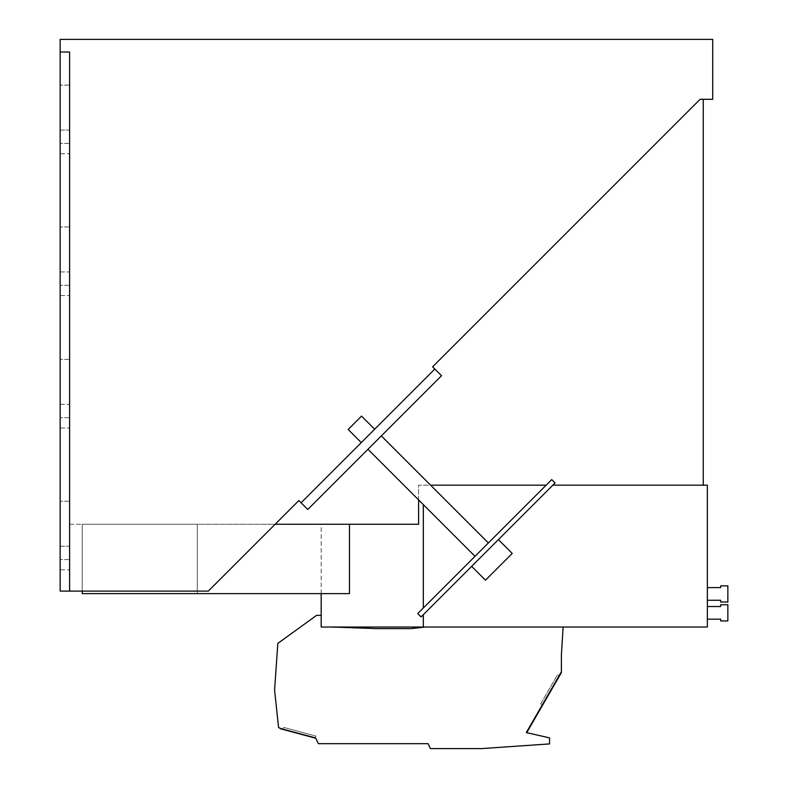 <?xml version="1.0" encoding="UTF-8"?>
<svg xmlns="http://www.w3.org/2000/svg" width="788" height="788" viewBox="0 0 788 788"><rect width="100%" height="100%" fill="white"/><g stroke="black" fill="none" stroke-linecap="round" stroke-linejoin="round"><path stroke-width="0.59" stroke-dasharray="3.94 2.96" d="M60.144 569.813L60.144 559.569L60.144 569.813L60.144 559.569L60.144 569.813L69.6 569.813L69.6 559.569L69.6 569.813L60.144 569.813M60.144 427.953L60.144 359.387L60.144 427.953L69.6 427.953L69.6 417.709L69.6 427.953L60.144 427.953M60.144 295.539L60.144 226.974L60.144 295.539L69.6 295.539L69.6 285.295L69.6 295.539L60.144 295.539M60.144 153.68L60.144 143.436L60.144 153.68L60.144 143.436L60.144 153.68L69.6 153.68L69.6 143.436L69.6 153.68L60.144 153.68M279.937 728.043L315.515 737.578L283.197 728.92L315.476 737.568L283.197 728.92L283.611 727.393L283.197 728.92L315.476 737.568L315.889 736.041L283.611 727.393L315.889 736.041L283.611 727.393L315.889 736.041L315.476 737.568L318.362 743.675L428.101 743.675L430.396 748.6L481.507 748.6L549.551 743.911L549.551 737.873L526.709 732.692L561.184 672.962A1.576 1.576 0 0 0 561.401 672.174L561.401 654.779L563.134 627.031L425.037 627.031L411.08 628.607L376.349 628.607L321.179 627.031L321.179 615.369L316.589 615.369L277.829 643.392L274.579 690.15L278.607 727.688L279.937 728.043A1.261 1.261 0 0 0 280.814 728.87L315.83 738.257M557.402 674.942L558.771 675.73L542.055 704.669L558.771 675.73L542.055 704.669L558.771 675.73L557.402 674.942L540.696 703.881L542.055 704.669L540.696 703.881L557.402 674.942M471.657 566.355L485.477 580.175L512.23 553.422L485.477 580.175L512.23 553.422L498.41 539.603L471.657 566.355L498.41 539.603M361.278 442.59L374.655 429.214L361.534 416.103L348.168 429.48L361.534 416.103L348.168 429.48L361.278 442.59L374.655 429.214M488.383 542.942L475.006 556.318L488.383 542.942L475.006 556.318L488.383 542.942L381.343 435.902L367.966 449.278L381.343 435.902M475.006 556.318L367.966 449.278M60.144 546.202L60.144 501.247L60.144 559.569L60.144 546.202L69.6 546.202L69.6 559.569L69.6 501.247L69.6 569.813L69.6 546.202L60.144 546.202M60.144 130.069L60.144 85.114L60.144 143.436L60.144 130.069L69.6 130.069L69.6 143.436L69.6 85.114L69.6 153.68L69.6 130.069L60.144 130.069M60.144 271.929L60.144 226.974L60.144 285.295L60.144 271.929L69.6 271.929L69.6 226.974L69.6 295.539L69.6 271.929L60.144 271.929M60.144 39.4L60.144 591.099L69.6 591.099L69.6 52.008L69.6 591.099L208.318 591.099L298.859 500.547L307.773 509.472L441.526 375.718L432.612 366.804L700.108 99.298L712.726 99.298L712.726 39.4L60.144 39.4M60.144 404.333L60.144 359.387L60.144 417.709L60.144 404.333L69.6 404.333L69.6 359.387L69.6 427.953L69.6 404.333L60.144 404.333M434.838 369.03L432.612 366.804L700.108 99.298L432.612 366.804L441.526 375.718L307.773 509.472L298.859 500.547L307.773 509.472L441.526 375.718L434.838 369.03L301.085 502.783M208.318 591.099L298.859 500.547L208.318 591.099L69.6 591.099L208.318 591.099M60.144 52.008L69.6 52.008L60.144 52.008L69.6 52.008L69.6 591.099L69.6 524.266L275.15 524.266L69.6 524.266L69.6 591.099M700.108 99.298L703.26 99.298L700.108 99.298M69.6 524.266L321.179 524.266L321.179 593.62L82.218 593.62L349.458 593.62L349.458 524.266L418.605 524.266L275.15 524.266M321.179 524.266L197.286 524.266L197.286 593.62L321.179 593.62L321.179 524.266L197.286 524.266L197.286 593.62L82.218 593.62L82.218 524.266L82.218 593.62L82.218 524.266L349.458 524.266L82.218 524.266L82.218 591.099M197.286 524.266L82.218 524.266L197.286 524.266L197.286 593.62L197.286 524.266M430.603 485.172L546.153 485.172L418.605 485.172L418.605 524.266L349.458 524.266M707.368 600.259L720.646 600.259L720.646 602.022L727.856 602.022L727.856 585.848L720.646 585.848L720.646 587.612L707.368 587.612L707.368 600.259L707.368 587.612M707.368 619.171L720.646 619.171L720.646 620.934L727.856 620.934L727.856 604.76L720.646 604.76L720.646 606.524L707.368 606.524L707.368 619.171L707.368 606.524M526.709 732.692L525.98 732.525L561.401 671.179L561.401 654.779L563.134 627.031L425.037 627.031L411.08 628.607L376.349 628.607L333.147 627.031L376.349 628.607L411.08 628.607L425.037 627.031M561.401 671.179L525.98 732.525L549.551 737.873L549.551 743.911L481.507 748.6L430.396 748.6L428.101 743.675L318.362 743.675L315.515 737.578L278.607 727.688L274.579 690.15L277.829 643.392L316.589 615.369L321.179 615.369L316.589 615.369L277.829 643.392L274.579 690.15L278.607 727.688L315.515 737.578L318.362 743.675L428.101 743.675L430.396 748.6L481.507 748.6L549.551 743.911L549.551 737.873L525.98 732.525L561.401 671.179L561.401 654.779L563.134 627.031M321.179 615.369L321.179 627.031L333.147 627.031M418.605 499.917L418.605 485.172L546.153 485.172L551.728 479.596L555.077 482.945L551.728 479.596L417.748 613.576L421.087 616.925L555.077 482.945L552.841 485.172L707.368 485.172L707.368 627.031L423.323 627.031L423.323 614.699L552.841 485.172L703.26 485.172L552.841 485.172L421.087 616.925L417.748 613.576L551.728 479.596L555.077 482.945L552.841 485.172M423.323 614.699L421.087 616.925L417.748 613.576L546.153 485.172M423.323 608.011L423.323 504.635M321.179 593.62L321.179 627.031L423.323 627.031M703.26 99.298L703.26 485.172L703.26 99.298M69.6 559.569L60.144 559.569L69.6 559.569M69.6 417.709L60.144 417.709L69.6 417.709M69.6 285.295L60.144 285.295L69.6 285.295M69.6 143.436L60.144 143.436L69.6 143.436M69.6 501.247L60.144 501.247L69.6 501.247M69.6 359.387L60.144 359.387L69.6 359.387M69.6 226.974L60.144 226.974L69.6 226.974M69.6 85.114L60.144 85.114L69.6 85.114"/><path stroke-width="1.18" d="M498.41 539.603L512.23 553.422L485.477 580.175L471.657 566.355M361.278 442.59L348.168 429.48L361.534 416.103L374.655 429.214M475.006 556.318L367.966 449.278M488.383 542.942L381.343 435.902M301.085 502.783L298.859 500.547L208.318 591.099L60.144 591.099L60.144 39.4L712.726 39.4L712.726 99.298L700.108 99.298L432.612 366.804L434.838 369.03L301.085 502.783L307.773 509.472L441.526 375.718L434.838 369.03M69.6 591.099L69.6 52.008L60.144 52.008M349.458 524.266L349.458 593.62L82.218 593.62L82.218 591.099M275.15 524.266L418.605 524.266L418.605 499.917M707.368 587.612L720.646 587.612L720.646 585.848L727.856 585.848L727.856 602.022L720.646 602.022L720.646 600.259L707.368 600.259M707.368 606.524L720.646 606.524L720.646 604.76L727.856 604.76L727.856 620.934L720.646 620.934L720.646 619.171L707.368 619.171M321.179 615.369L316.589 615.369L277.829 643.392L274.579 690.15L278.607 727.688L279.937 728.043A1.261 1.261 0 0 0 280.814 728.87L315.83 738.257L318.362 743.675L428.101 743.675L430.396 748.6L481.507 748.6L549.551 743.911L549.551 737.873L526.709 732.692L561.184 672.962A1.576 1.576 0 0 0 561.401 672.174L561.401 654.779L563.134 627.031M425.037 627.031L411.08 628.607L376.349 628.607L333.147 627.031M555.077 482.945L551.728 479.596L417.748 613.576L421.087 616.925L555.077 482.945M546.153 485.172L430.603 485.172M423.323 504.635L423.323 608.011M423.323 614.699L423.323 627.031L321.179 627.031L321.179 593.62M552.841 485.172L707.368 485.172L707.368 627.031L423.323 627.031M703.26 485.172L703.26 99.298"/></g></svg>
